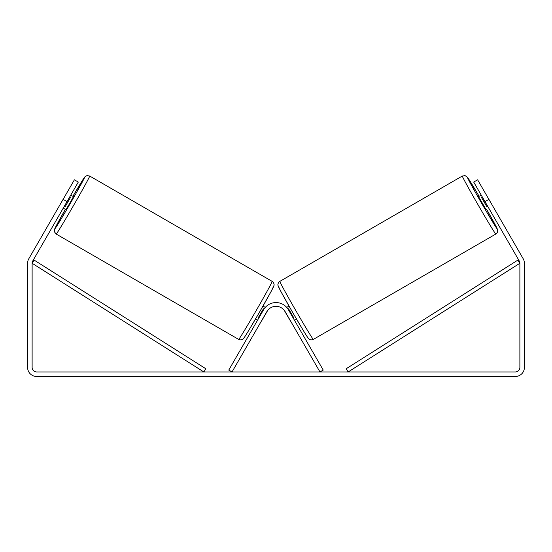 <?xml version="1.0" encoding="UTF-8"?>
<svg xmlns="http://www.w3.org/2000/svg" width="552" height="552" viewBox="0 0 552 552"><rect width="100%" height="100%" fill="white"/><g stroke="black" fill="none" stroke-linecap="round" stroke-linejoin="round"><path stroke-width="0.83" d="M67.013 201.618L63.1 199.362L74.389 179.807L78.301 182.063L32.72 261.013A4.519 4.519 0 0 0 32.119 263.269L32.119 367.439A4.519 4.519 0 0 0 36.632 371.958L515.368 371.958A4.519 4.519 0 0 0 519.88 367.439L519.88 263.269A4.519 4.519 0 0 0 519.28 261.013L473.699 182.063L477.611 179.807L488.899 199.362L484.987 201.618M63.1 199.362L28.807 258.757A9.032 9.032 0 0 0 27.6 263.269L27.6 367.439A9.032 9.032 0 0 0 36.632 376.471L515.368 376.471A9.032 9.032 0 0 0 524.4 367.439L524.4 263.269A9.032 9.032 0 0 0 523.192 258.757L488.899 199.362M495.82 234.041L313.343 339.397A33.499 0.759 -120 0 1 295.934 310.769A33.499 0.759 -120 0 1 279.843 281.382L462.321 176.026A33.499 0.759 60 0 0 478.411 205.413A33.499 0.759 60 0 0 495.82 234.041L497.311 232.468L497.573 229.708L486.657 209.346A29.732 0.676 -120 0 1 497.193 228.901A29.732 0.676 -120 0 1 481.744 203.488A29.732 0.676 -120 0 1 467.461 177.406A29.732 0.676 -120 0 1 479.129 196.312L467.551 177.371L465.074 175.619L462.321 176.026M486.091 209.67L478.563 196.636L481.227 195.097M485.374 193.255L492.425 205.468M482.303 196.96L481.496 197.43L486.871 206.738L487.678 206.275M286.716 307.402L289.007 306.077M294.492 320.291L296.534 319.118M284.763 311.011L284.321 310.403M293.416 318.428L293.961 318.118L288.586 308.803L288.027 309.127M291.228 322.175L290.159 320.312M284.673 311.059L290.055 320.374M486.871 206.738L481.496 197.43M32.119 263.269L203.847 371.958L205.862 368.777L34.127 260.089L32.119 263.269M519.88 263.269L348.153 371.958L346.138 368.777L517.873 260.089L519.88 263.269M228.769 370.075L263.614 309.72A14.304 14.304 0 0 1 288.385 309.72L323.23 370.075L319.974 371.958L285.129 311.604A10.536 10.536 0 0 0 266.871 311.604L232.026 371.958L228.769 370.075M272.157 281.382L89.679 176.026A33.499 0.759 120 0 1 73.588 205.413A33.499 0.759 120 0 1 56.18 234.041L238.657 339.397A33.499 0.759 -60 0 0 256.066 310.769A33.499 0.759 -60 0 0 272.157 281.382C273.757 282.265 274.447 284.88 273.964 285.501L271.329 291.097L259.198 312.694L248.145 331.407C243.08 339.68 243.598 338.369 242.714 339.232C242.162 339.956 240.003 340.108 238.657 339.397M63.245 208.138L65.909 209.67L69.814 203.239L73.437 196.636L70.773 195.097M69.697 196.96L70.504 197.43L65.129 206.738L64.322 206.275M66.626 193.255L59.575 205.468M267.237 311.011L267.679 310.403M265.284 307.402L262.993 306.077M257.508 320.291L255.466 319.118M260.772 322.175L261.841 320.312M258.584 318.428L258.039 318.118L263.414 308.803L263.973 309.127M267.327 311.059L261.945 320.374M65.129 206.738L70.504 197.43M278.47 286.522A29.732 0.676 60 0 0 292.753 312.604A29.732 0.676 60 0 0 308.202 338.017M56.18 234.041L54.455 231.868L54.731 228.838L65.343 209.346A29.732 0.676 -60 0 0 54.807 228.901A29.732 0.676 -60 0 0 70.256 203.488A29.732 0.676 -60 0 0 84.539 177.406A29.732 0.676 -60 0 0 72.871 196.312L85.049 176.674L86.947 175.612L89.679 176.026M273.53 286.522A29.732 0.676 120 0 1 259.247 312.604A29.732 0.676 120 0 1 243.798 338.017M313.343 339.397C311.997 340.108 309.838 339.956 309.286 339.232C308.402 338.369 308.92 339.68 303.855 331.407L292.801 312.694L280.671 291.097L278.035 285.501C277.552 284.88 278.243 282.265 279.843 281.382"/></g></svg>
